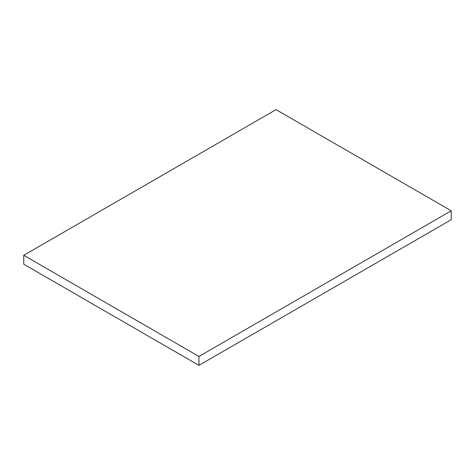 <?xml version="1.0" encoding="UTF-8"?>
<svg xmlns="http://www.w3.org/2000/svg" width="475" height="475" viewBox="0 0 475 475"><rect width="100%" height="100%" fill="white"/><g stroke="black" fill="none" stroke-linecap="round" stroke-linejoin="round"><path stroke-width="0.71" d="M451.25 210.793L276.046 109.642L23.75 255.301L23.75 264.207L198.954 365.358L451.25 219.699L451.25 210.793L198.954 356.458L198.954 365.358M23.75 255.301L198.954 356.458"/></g></svg>

